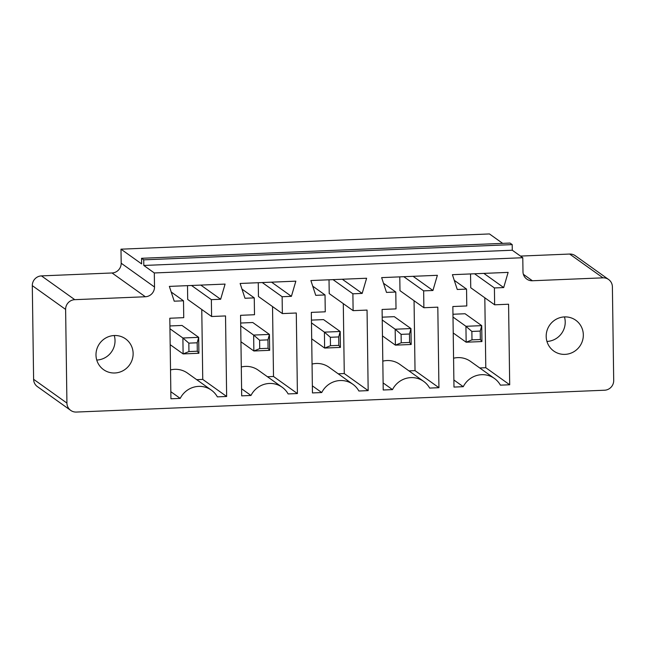 <?xml version="1.0" encoding="UTF-8"?>
<svg xmlns="http://www.w3.org/2000/svg" width="646" height="646" viewBox="0 0 646 646"><rect width="100%" height="100%" fill="white"/><g stroke="black" fill="none" stroke-linecap="round" stroke-linejoin="round"><path stroke-width="0.97" d="M76.349 412.059L604.543 390.224A9.464 9.197 125.5 0 0 613.7 380.47L612.392 286.816A9.464 9.197 125.5 0 0 602.976 277.837L532.401 280.752A9.464 9.197 -54.5 0 1 522.985 271.772L522.784 257.722L154.313 272.959L154.507 287.01A9.464 9.197 -54.5 0 1 145.35 296.756L74.774 299.671A9.464 9.197 125.5 0 0 65.617 309.426L66.926 403.08A9.464 9.197 -54.5 0 0 76.349 412.059M70.721 410.396L37.395 386.615A9.464 9.197 -54.5 0 1 33.608 379.299L66.926 403.08M502.669 243.364L489.466 233.941L120.988 249.178L121.19 263.221A9.464 9.197 -54.5 0 1 112.033 272.975L41.457 275.89A9.464 9.197 125.5 0 0 32.3 285.637L33.608 379.299M608.605 279.5L575.279 255.711A9.464 9.197 125.5 0 0 569.651 254.048L520.49 256.082M423.881 307.73L437.81 307.157L438.933 387.697L429.647 388.084A21.447 20.85 125.5 0 0 423.671 381.382A21.447 20.85 125.5 0 0 392.502 389.619L383.215 389.998L382.093 309.458L396.022 308.885L395.788 292.024L386.502 292.412L381.649 277.618L437.366 275.309L432.933 290.49L423.647 290.87L423.881 307.73L399.979 290.668L399.785 276.868M500.408 385.153A21.447 20.85 125.5 0 0 494.432 378.459A21.447 20.85 125.5 0 0 463.263 386.688L453.977 387.075L452.854 306.535L466.783 305.954L466.549 289.101L457.263 289.481L452.41 274.687L508.127 272.386L503.694 287.567L494.408 287.946L494.642 304.807L508.572 304.226L509.694 384.774L500.408 385.153M211.597 316.508L225.527 315.934L226.649 396.474L217.363 396.862A21.447 20.85 125.5 0 0 211.395 390.16A21.447 20.85 125.5 0 0 180.218 398.396L170.932 398.776L169.809 318.236L183.739 317.662L183.504 300.802L174.218 301.189L169.365 286.396L225.083 284.087L220.649 299.268L211.363 299.647L211.597 316.508L187.695 299.445L187.501 285.645M352.886 293.801L353.12 310.653L367.049 310.08L368.172 390.62L358.885 391.008A21.447 20.85 125.5 0 0 352.918 384.305A21.447 20.85 125.5 0 0 321.74 392.542L312.454 392.93L311.332 312.381L325.261 311.808L325.027 294.947L315.741 295.335L310.887 280.542L366.605 278.24L362.172 293.413L352.886 293.801L333.029 279.629M282.359 313.585L296.288 313.003L297.41 393.551L288.124 393.931A21.447 20.85 125.5 0 0 282.157 387.237A21.447 20.85 125.5 0 0 250.979 395.465L241.693 395.853L240.57 315.313L254.5 314.731L254.266 297.879L244.979 298.258L240.126 283.465L295.844 281.163L291.411 296.336L282.124 296.724L282.359 313.585L258.457 296.522L258.263 282.714M120.988 249.178L141.636 263.907L141.555 258.295L143.727 259.845L143.808 265.466L154.313 272.959M141.555 258.295L510.033 243.058L512.205 244.608L512.286 250.228L522.784 257.722M143.808 265.466L512.286 250.228M403.79 276.698L423.647 290.87M414.054 300.713L415.031 370.634L438.933 387.697M413.077 276.318L432.933 290.49M415.031 370.634L408.966 370.885M423.671 381.382L399.769 364.32A21.447 20.85 125.5 0 0 382.812 361.146M383.118 382.916L392.502 389.619M383.498 283.255L395.788 292.024M494.432 378.459L470.53 361.397A21.447 20.85 125.5 0 0 453.573 358.223M453.88 379.993L463.263 386.688M484.815 297.79L485.792 367.711L509.694 384.774M485.792 367.711L479.728 367.962M470.546 273.936L470.74 287.745L494.642 304.807M474.552 273.775L494.408 287.946M454.259 280.324L466.549 289.101M483.838 273.387L503.694 287.567M583.33 334.87A18.928 18.395 125.5 0 0 575.756 320.238A18.928 18.395 125.5 0 0 549.786 324.954A18.928 18.395 125.5 0 0 553.767 351.044A18.928 18.395 125.5 0 0 573.268 352.07A18.928 18.395 125.5 0 0 583.33 334.87M133.133 353.491A18.928 18.395 125.5 0 0 125.558 338.851A18.928 18.395 125.5 0 0 99.589 343.567A18.928 18.395 125.5 0 0 103.57 369.657A18.928 18.395 125.5 0 0 123.071 370.683A18.928 18.395 125.5 0 0 133.133 353.491M191.507 285.475L211.363 299.647M201.77 309.491L202.747 379.412L226.649 396.474M200.793 285.096L220.649 299.268M202.747 379.412L196.683 379.662M211.395 390.16L187.485 373.097A21.447 20.85 125.5 0 0 170.528 369.924M170.835 391.694L180.218 398.396M171.214 292.032L183.504 300.802M329.024 279.791L329.218 293.591L353.12 310.653M342.315 279.242L362.172 293.413M343.292 303.644L344.27 373.558L368.172 390.62M344.27 373.558L338.205 373.808M352.918 384.305L329.008 367.243A21.447 20.85 125.5 0 0 312.05 364.078M312.357 385.848L321.74 392.542M312.737 286.178L325.027 294.947M262.268 282.552L282.124 296.724M272.531 306.567L273.508 376.489L297.41 393.551M271.554 282.165L291.411 296.336M273.508 376.489L267.444 376.739M282.157 387.237L258.247 370.174A21.447 20.85 125.5 0 0 241.289 367.001M241.596 388.771L250.979 395.465M241.975 289.101L254.266 297.879M143.727 259.845L512.205 244.608M382.198 317.17L394.302 316.669L410.961 328.564L411.179 344.488L395.392 345.142L382.464 335.904M452.959 314.247L465.063 313.746L481.722 325.641L481.94 341.556L466.154 342.21L453.226 332.981M546.944 341.443A18.928 18.395 125.5 0 0 565.218 321.95A18.928 18.395 125.5 0 0 564.459 316.911M96.755 360.056A18.928 18.395 125.5 0 0 115.028 340.563A18.928 18.395 125.5 0 0 114.261 335.524M169.914 325.947L182.019 325.447L198.677 337.341L198.903 353.265L183.117 353.919L170.181 344.681M311.437 320.101L323.541 319.6L340.2 331.487L340.418 347.411L324.631 348.065L311.703 338.835M240.675 323.024L252.78 322.524L269.439 334.418L269.657 350.334L253.87 350.988L240.942 341.758M382.238 319.988L395.174 329.218L395.392 345.142L401.231 342.792L409.588 342.445L411.179 344.488M401.231 342.792L401.109 334.362L395.174 329.218L410.961 328.564L409.467 334.014L409.588 342.445M452.999 317.057L465.936 326.295L481.722 325.641L480.228 331.091L480.349 339.521L481.94 341.556M480.228 331.091L471.871 331.438L465.936 326.295L466.154 342.21L471.992 339.861L480.349 339.521M169.955 328.766L182.891 337.995L198.677 337.341L197.191 342.792L197.305 351.222L198.903 353.265M197.191 342.792L188.834 343.139L182.891 337.995L183.117 353.919L188.947 351.569L197.305 351.222M311.477 322.911L324.413 332.141L340.2 331.487L338.706 336.937L338.827 345.368L340.418 347.411M338.706 336.937L330.348 337.285L324.413 332.141L324.631 348.065L330.469 345.715L338.827 345.368M240.716 325.834L253.652 335.072L269.439 334.418L267.953 339.869L268.066 348.299L269.657 350.334M267.953 339.869L259.595 340.216L253.652 335.072L253.87 350.988L259.708 348.638L268.066 348.299M401.109 334.362L409.467 334.014M471.871 331.438L471.992 339.861M188.834 343.139L188.947 351.569M330.348 337.285L330.469 345.715M259.595 340.216L259.708 348.638M32.3 285.637L65.617 309.426M41.457 275.89L74.774 299.671M569.651 254.048L602.976 277.837M112.033 272.975L145.35 296.756M523.373 274.308L532.401 280.752M121.19 263.221L154.507 287.01"/></g></svg>
